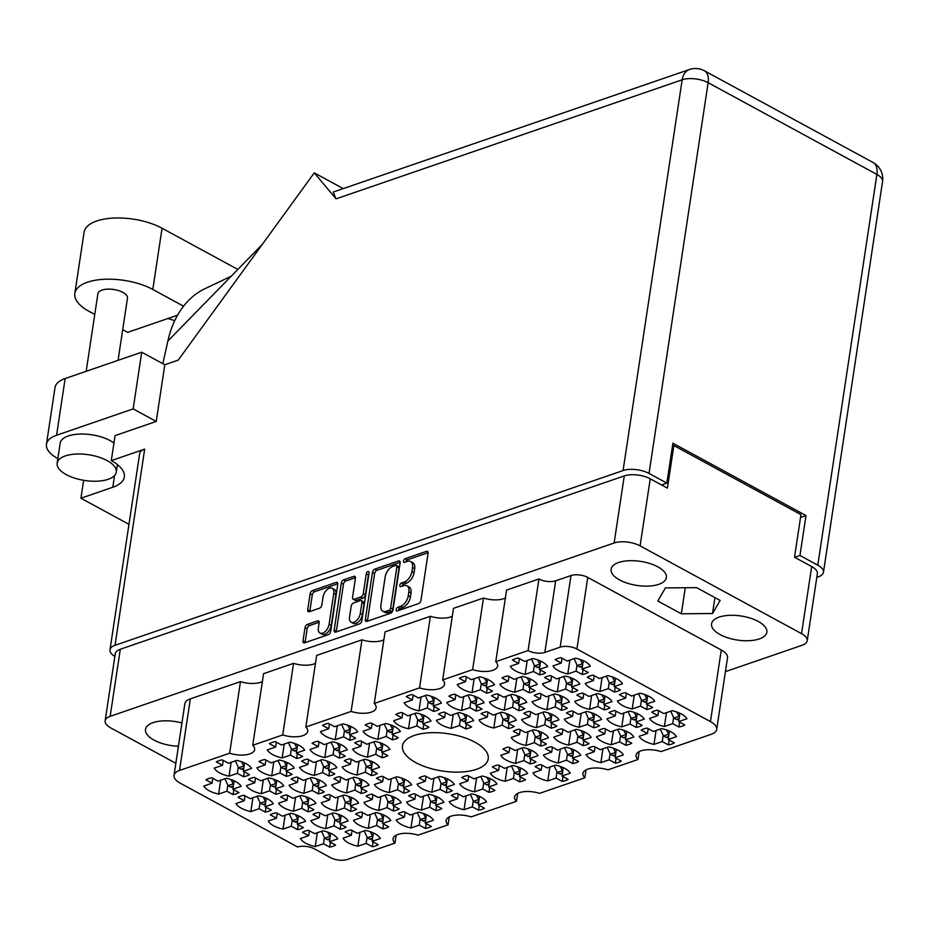 <?xml version="1.0" encoding="UTF-8"?>
<svg xmlns="http://www.w3.org/2000/svg" width="929" height="929" viewBox="0 0 929 929"><rect width="100%" height="100%" fill="white"/><g stroke="black" fill="none" stroke-linecap="round" stroke-linejoin="round"><path stroke-width="1.39" d="M332.338 834.137A19.439 8.454 -171.4 0 0 322.897 830.805L314.617 833.661L308.416 830.294A19.439 8.454 -171.4 0 0 302.494 832.326L308.695 835.694L300.404 838.55A19.439 8.454 -171.4 0 0 315.221 846.598L323.501 843.753L329.702 847.12A19.439 8.454 -171.4 0 0 335.624 845.088L329.423 841.72L337.715 838.864A19.439 8.454 -171.4 0 0 332.338 834.137M374.979 833.766A19.439 8.454 -171.4 0 0 365.55 830.433L357.259 833.278L351.069 829.911A19.439 8.454 -171.4 0 0 345.147 831.954L351.336 835.322L343.056 838.167A19.439 8.454 -171.4 0 0 357.862 846.226L366.154 843.369L372.355 846.749A19.439 8.454 -171.4 0 0 378.277 844.705L372.076 841.337L380.367 838.492A19.439 8.454 -171.4 0 0 374.979 833.766M385.43 815.883A19.439 8.454 -171.4 0 0 375.99 812.55L367.71 815.395L361.509 812.027A19.439 8.454 -171.4 0 0 355.586 814.071L361.787 817.439L353.496 820.284A19.439 8.454 -171.4 0 0 368.314 828.343L376.593 825.486L382.794 828.854A19.439 8.454 -171.4 0 0 388.717 826.822L382.516 823.454L390.807 820.597A19.439 8.454 -171.4 0 0 385.43 815.883M438.523 797.616A19.439 8.454 -171.4 0 0 429.082 794.283L420.802 797.14L414.601 793.772A19.439 8.454 -171.4 0 0 408.679 795.805L414.88 799.172L406.588 802.029A19.439 8.454 -171.4 0 0 421.406 810.076L429.686 807.231L435.887 810.599A19.439 8.454 -171.4 0 0 441.809 808.555L435.608 805.188L443.899 802.342A19.439 8.454 -171.4 0 0 438.523 797.616M491.615 779.35A19.439 8.454 -171.4 0 0 482.174 776.029L473.895 778.874L467.693 775.506A19.439 8.454 -171.4 0 0 461.771 777.538L467.972 780.906L459.681 783.762A19.439 8.454 -171.4 0 0 474.498 791.822L482.778 788.965L488.979 792.332A19.439 8.454 -171.4 0 0 494.902 790.3L488.7 786.933L496.992 784.076A19.439 8.454 -171.4 0 0 491.615 779.35M300.125 816.637A19.439 8.454 -171.4 0 0 290.696 813.305L282.416 816.15L276.215 812.782A19.439 8.454 -171.4 0 0 270.293 814.826L276.494 818.194L268.202 821.039A19.439 8.454 -171.4 0 0 283.008 829.098L291.3 826.241L297.501 829.609A19.439 8.454 -171.4 0 0 303.423 827.576L297.222 824.209L305.513 821.352A19.439 8.454 -171.4 0 0 300.125 816.637M353.217 798.371A19.439 8.454 -171.4 0 0 343.788 795.038L335.508 797.895L329.307 794.527A19.439 8.454 -171.4 0 0 323.385 796.559L329.586 799.927L321.295 802.784A19.439 8.454 -171.4 0 0 336.101 810.831L344.392 807.986L350.593 811.354A19.439 8.454 -171.4 0 0 356.515 809.31L350.314 805.942L358.606 803.097A19.439 8.454 -171.4 0 0 353.217 798.371M406.31 780.105A19.439 8.454 -171.4 0 0 396.88 776.783L388.601 779.628L382.4 776.261A19.439 8.454 -171.4 0 0 376.477 778.293L382.678 781.661L374.387 784.517A19.439 8.454 -171.4 0 0 389.205 792.565L397.484 789.72L403.685 793.087A19.439 8.454 -171.4 0 0 409.608 791.055L403.407 787.687L411.698 784.831A19.439 8.454 -171.4 0 0 406.31 780.105M267.924 799.126A19.439 8.454 -171.4 0 0 258.494 795.793L250.203 798.65L244.013 795.27A19.439 8.454 -171.4 0 0 238.091 797.314L244.281 800.682L236.001 803.539A19.439 8.454 -171.4 0 0 250.807 811.586L259.098 808.741L265.299 812.109A19.439 8.454 -171.4 0 0 271.222 810.065L265.02 806.697L273.312 803.852A19.439 8.454 -171.4 0 0 267.924 799.126M321.016 780.859A19.439 8.454 -171.4 0 0 311.587 777.527L303.295 780.383L297.106 777.016A19.439 8.454 -171.4 0 0 291.183 779.048L297.373 782.415L289.093 785.272A19.439 8.454 -171.4 0 0 303.899 793.32L312.19 790.474L318.392 793.842A19.439 8.454 -171.4 0 0 324.314 791.81L318.113 788.431L326.404 785.586A19.439 8.454 -171.4 0 0 321.016 780.859M374.108 762.604A19.439 8.454 -171.4 0 0 364.679 759.272L356.388 762.117L350.198 758.749A19.439 8.454 -171.4 0 0 344.276 760.793L350.465 764.161L342.186 767.006A19.439 8.454 -171.4 0 0 356.991 775.065L365.283 772.208L371.484 775.576A19.439 8.454 -171.4 0 0 377.406 773.543L371.205 770.176L379.496 767.319A19.439 8.454 -171.4 0 0 374.108 762.604M235.722 781.614A19.439 8.454 -171.4 0 0 226.293 778.281L218.001 781.138L211.812 777.77A19.439 8.454 -171.4 0 0 205.89 779.803L212.079 783.17L203.799 786.027A19.439 8.454 -171.4 0 0 218.605 794.074L226.897 791.229L233.086 794.597A19.439 8.454 -171.4 0 0 239.008 792.565L232.819 789.185L241.11 786.34A19.439 8.454 -171.4 0 0 235.722 781.614M288.814 763.359A19.439 8.454 -171.4 0 0 279.385 760.027L271.094 762.872L264.904 759.504A19.439 8.454 -171.4 0 0 258.982 761.548L265.171 764.915L256.892 767.76A19.439 8.454 -171.4 0 0 271.698 775.82L279.989 772.963L286.19 776.33A19.439 8.454 -171.4 0 0 292.101 774.298L285.911 770.931L294.203 768.074A19.439 8.454 -171.4 0 0 288.814 763.359M341.907 745.093A19.439 8.454 -171.4 0 0 332.477 741.76L324.186 744.617L317.997 741.249A19.439 8.454 -171.4 0 0 312.074 743.281L318.264 746.649L309.984 749.506A19.439 8.454 -171.4 0 0 324.79 757.553L333.081 754.708L339.282 758.076A19.439 8.454 -171.4 0 0 345.193 756.032L339.004 752.664L347.295 749.819A19.439 8.454 -171.4 0 0 341.907 745.093M394.999 726.826A19.439 8.454 -171.4 0 0 385.57 723.494L377.279 726.35L371.089 722.983A19.439 8.454 -171.4 0 0 365.167 725.015L371.356 728.382L363.076 731.239A19.439 8.454 -171.4 0 0 377.882 739.287L386.174 736.442L392.375 739.809A19.439 8.454 -171.4 0 0 398.286 737.777L392.096 734.409L400.387 731.553A19.439 8.454 -171.4 0 0 394.999 726.826M428.072 815.499A19.439 8.454 -171.4 0 0 418.642 812.167L410.351 815.023L404.161 811.656A19.439 8.454 -171.4 0 0 398.239 813.688L404.429 817.055L396.149 819.912A19.439 8.454 -171.4 0 0 410.955 827.96L419.246 825.115L425.447 828.482A19.439 8.454 -171.4 0 0 431.37 826.438L425.168 823.071L433.46 820.226A19.439 8.454 -171.4 0 0 428.072 815.499M481.164 797.245A19.439 8.454 -171.4 0 0 471.735 793.912L463.443 796.757L457.254 793.389A19.439 8.454 -171.4 0 0 451.331 795.433L457.521 798.801L449.241 801.646A19.439 8.454 -171.4 0 0 464.047 809.705L472.338 806.848L478.54 810.216A19.439 8.454 -171.4 0 0 484.462 808.184L478.261 804.816L486.552 801.959A19.439 8.454 -171.4 0 0 481.164 797.245M342.778 816.254A19.439 8.454 -171.4 0 0 333.348 812.921L325.057 815.778L318.868 812.41A19.439 8.454 -171.4 0 0 312.945 814.443L319.135 817.81L310.843 820.667A19.439 8.454 -171.4 0 0 325.661 828.714L333.952 825.869L340.142 829.237A19.439 8.454 -171.4 0 0 346.064 827.193L339.875 823.826L348.154 820.981A19.439 8.454 -171.4 0 0 342.778 816.254M395.87 797.988A19.439 8.454 -171.4 0 0 386.441 794.667L378.149 797.512L371.96 794.144A19.439 8.454 -171.4 0 0 366.038 796.176L372.227 799.555L363.936 802.401A19.439 8.454 -171.4 0 0 378.753 810.46L387.045 807.603L393.234 810.971A19.439 8.454 -171.4 0 0 399.156 808.938L392.967 805.571L401.258 802.714A19.439 8.454 -171.4 0 0 395.87 797.988M448.962 779.733A19.439 8.454 -171.4 0 0 439.533 776.4L431.242 779.257L425.052 775.878A19.439 8.454 -171.4 0 0 419.13 777.921L425.319 781.289L417.028 784.134A19.439 8.454 -171.4 0 0 431.846 792.193L440.137 789.336L446.326 792.716A19.439 8.454 -171.4 0 0 452.249 790.672L446.059 787.304L454.351 784.459A19.439 8.454 -171.4 0 0 448.962 779.733M310.576 798.743A19.439 8.454 -171.4 0 0 301.147 795.421L292.856 798.266L286.655 794.899A19.439 8.454 -171.4 0 0 280.732 796.931L286.933 800.31L278.642 803.155A19.439 8.454 -171.4 0 0 293.459 811.214L301.751 808.358L307.94 811.725A19.439 8.454 -171.4 0 0 313.863 809.693L307.673 806.326L315.953 803.469A19.439 8.454 -171.4 0 0 310.576 798.743M363.669 780.488A19.439 8.454 -171.4 0 0 354.239 777.155L345.948 780L339.747 776.632A19.439 8.454 -171.4 0 0 333.825 778.676L340.026 782.044L331.734 784.889A19.439 8.454 -171.4 0 0 346.552 792.948L354.843 790.091L361.033 793.471A19.439 8.454 -171.4 0 0 366.955 791.427L360.766 788.059L369.045 785.214A19.439 8.454 -171.4 0 0 363.669 780.488M278.375 781.243A19.439 8.454 -171.4 0 0 268.945 777.91L260.654 780.755L254.453 777.387A19.439 8.454 -171.4 0 0 248.531 779.431L254.732 782.799L246.44 785.644A19.439 8.454 -171.4 0 0 261.258 793.703L269.538 790.846L275.739 794.214A19.439 8.454 -171.4 0 0 281.661 792.182L275.46 788.814L283.751 785.957A19.439 8.454 -171.4 0 0 278.375 781.243M331.467 762.976A19.439 8.454 -171.4 0 0 322.038 759.643L313.747 762.5L307.545 759.132A19.439 8.454 -171.4 0 0 301.623 761.165L307.824 764.532L299.533 767.389A19.439 8.454 -171.4 0 0 314.35 775.436L322.63 772.591L328.831 775.959A19.439 8.454 -171.4 0 0 334.754 773.915L328.552 770.547L336.844 767.702A19.439 8.454 -171.4 0 0 331.467 762.976M384.56 744.71A19.439 8.454 -171.4 0 0 375.13 741.388L366.839 744.234L360.638 740.866A19.439 8.454 -171.4 0 0 354.715 742.898L360.916 746.277L352.625 749.122A19.439 8.454 -171.4 0 0 367.443 757.181L375.734 754.325L381.924 757.692A19.439 8.454 -171.4 0 0 387.846 755.66L381.645 752.293L389.936 749.436A19.439 8.454 -171.4 0 0 384.56 744.71M436.073 698.411A19.439 8.454 -171.4 0 0 426.643 695.078L418.352 697.934L412.162 694.555A19.439 8.454 -171.4 0 0 406.24 696.599L412.43 699.967L404.15 702.812A19.439 8.454 -171.4 0 0 418.956 710.871L427.247 708.014L433.448 711.393A19.439 8.454 -171.4 0 0 439.371 709.35L433.169 705.982L441.461 703.137A19.439 8.454 -171.4 0 0 436.073 698.411M489.165 680.144A19.439 8.454 -171.4 0 0 479.736 676.811L471.444 679.668L465.255 676.3A19.439 8.454 -171.4 0 0 459.332 678.333L465.522 681.7L457.242 684.557A19.439 8.454 -171.4 0 0 472.048 692.604L480.339 689.759L486.541 693.127A19.439 8.454 -171.4 0 0 492.463 691.095L486.262 687.715L494.553 684.87A19.439 8.454 -171.4 0 0 489.165 680.144M542.257 661.889A19.439 8.454 -171.4 0 0 532.828 658.556L524.537 661.402L518.347 658.034A19.439 8.454 -171.4 0 0 512.425 660.078L518.614 663.445L510.335 666.29A19.439 8.454 -171.4 0 0 525.14 674.349L533.432 671.493L539.633 674.86A19.439 8.454 -171.4 0 0 545.555 672.828L539.354 669.461L547.645 666.604A19.439 8.454 -171.4 0 0 542.257 661.889M468.274 715.922A19.439 8.454 -171.4 0 0 458.845 712.589L450.565 715.435L444.364 712.067A19.439 8.454 -171.4 0 0 438.442 714.111L444.643 717.478L436.351 720.323A19.439 8.454 -171.4 0 0 451.157 728.382L459.449 725.526L465.65 728.893A19.439 8.454 -171.4 0 0 471.572 726.861L465.371 723.494L473.662 720.637A19.439 8.454 -171.4 0 0 468.274 715.922M521.366 697.656A19.439 8.454 -171.4 0 0 511.937 694.323L503.657 697.18L497.456 693.8A19.439 8.454 -171.4 0 0 491.534 695.844L497.735 699.212L489.444 702.069A19.439 8.454 -171.4 0 0 504.261 710.116L512.541 707.271L518.742 710.639A19.439 8.454 -171.4 0 0 524.664 708.595L518.463 705.227L526.755 702.382A19.439 8.454 -171.4 0 0 521.366 697.656M574.459 679.389A19.439 8.454 -171.4 0 0 565.029 676.057L556.75 678.913L550.549 675.546A19.439 8.454 -171.4 0 0 544.626 677.578L550.827 680.945L542.536 683.802A19.439 8.454 -171.4 0 0 557.354 691.85L565.633 689.004L571.834 692.372A19.439 8.454 -171.4 0 0 577.757 690.34L571.556 686.961L579.847 684.116A19.439 8.454 -171.4 0 0 574.459 679.389M553.579 715.167A19.439 8.454 -171.4 0 0 544.139 711.835L535.859 714.68L529.658 711.312A19.439 8.454 -171.4 0 0 523.735 713.356L529.936 716.723L521.645 719.569A19.439 8.454 -171.4 0 0 536.463 727.628L544.742 724.771L550.943 728.139A19.439 8.454 -171.4 0 0 556.866 726.106L550.665 722.739L558.956 719.882A19.439 8.454 -171.4 0 0 553.579 715.167M606.672 696.901A19.439 8.454 -171.4 0 0 597.231 693.568L588.951 696.425L582.75 693.057A19.439 8.454 -171.4 0 0 576.828 695.089L583.029 698.457L574.737 701.314A19.439 8.454 -171.4 0 0 589.555 709.361L597.835 706.516L604.036 709.884A19.439 8.454 -171.4 0 0 609.958 707.84L603.757 704.472L612.048 701.627A19.439 8.454 -171.4 0 0 606.672 696.901M532.689 750.934A19.439 8.454 -171.4 0 0 523.259 747.601L514.968 750.458L508.767 747.09A19.439 8.454 -171.4 0 0 502.844 749.122L509.046 752.49L500.754 755.347A19.439 8.454 -171.4 0 0 515.572 763.394L523.863 760.549L530.053 763.917A19.439 8.454 -171.4 0 0 535.975 761.873L529.774 758.505L538.065 755.66A19.439 8.454 -171.4 0 0 532.689 750.934M585.781 732.667A19.439 8.454 -171.4 0 0 576.352 729.335L568.06 732.191L561.859 728.824A19.439 8.454 -171.4 0 0 555.937 730.856L562.138 734.224L553.847 737.08A19.439 8.454 -171.4 0 0 568.664 745.128L576.955 742.283L583.145 745.65A19.439 8.454 -171.4 0 0 589.067 743.618L582.878 740.25L591.158 737.394A19.439 8.454 -171.4 0 0 585.781 732.667M638.873 714.413A19.439 8.454 -171.4 0 0 629.444 711.08L621.153 713.925L614.952 710.557A19.439 8.454 -171.4 0 0 609.029 712.601L615.23 715.969L606.939 718.814A19.439 8.454 -171.4 0 0 621.756 726.873L630.048 724.016L636.237 727.384A19.439 8.454 -171.4 0 0 642.16 725.352L635.97 721.984L644.25 719.127A19.439 8.454 -171.4 0 0 638.873 714.413M564.89 768.446A19.439 8.454 -171.4 0 0 555.461 765.113L547.169 767.958L540.968 764.59A19.439 8.454 -171.4 0 0 535.046 766.634L541.247 770.002L532.956 772.847A19.439 8.454 -171.4 0 0 547.773 780.906L556.065 778.049L562.254 781.417A19.439 8.454 -171.4 0 0 568.176 779.385L561.987 776.017L570.267 773.16A19.439 8.454 -171.4 0 0 564.89 768.446M617.982 750.179A19.439 8.454 -171.4 0 0 608.553 746.846L600.262 749.703L594.061 746.335A19.439 8.454 -171.4 0 0 588.138 748.368L594.339 751.735L586.048 754.592A19.439 8.454 -171.4 0 0 600.866 762.639L609.157 759.794L615.346 763.162A19.439 8.454 -171.4 0 0 621.269 761.118L615.079 757.75L623.359 754.905A19.439 8.454 -171.4 0 0 617.982 750.179M425.633 716.294A19.439 8.454 -171.4 0 0 416.204 712.961L407.912 715.818L401.711 712.45A19.439 8.454 -171.4 0 0 395.789 714.482L401.99 717.85L393.699 720.707A19.439 8.454 -171.4 0 0 408.516 728.754L416.807 725.909L422.997 729.277A19.439 8.454 -171.4 0 0 428.919 727.233L422.73 723.865L431.01 721.02A19.439 8.454 -171.4 0 0 425.633 716.294M478.725 698.027A19.439 8.454 -171.4 0 0 469.296 694.706L461.005 697.551L454.804 694.184A19.439 8.454 -171.4 0 0 448.881 696.216L455.082 699.583L446.791 702.44A19.439 8.454 -171.4 0 0 461.608 710.499L469.9 707.643L476.089 711.01A19.439 8.454 -171.4 0 0 482.012 708.978L475.822 705.61L484.102 702.754A19.439 8.454 -171.4 0 0 478.725 698.027M531.818 679.773A19.439 8.454 -171.4 0 0 522.388 676.44L514.097 679.285L507.896 675.917A19.439 8.454 -171.4 0 0 501.974 677.961L508.175 681.329L499.883 684.174A19.439 8.454 -171.4 0 0 514.701 692.233L522.992 689.376L529.182 692.744A19.439 8.454 -171.4 0 0 535.104 690.711L528.915 687.344L537.194 684.487A19.439 8.454 -171.4 0 0 531.818 679.773M584.91 661.506A19.439 8.454 -171.4 0 0 575.481 658.173L567.189 661.03L560.988 657.662A19.439 8.454 -171.4 0 0 555.066 659.695L561.267 663.062L552.976 665.919A19.439 8.454 -171.4 0 0 567.793 673.966L576.085 671.121L582.274 674.489A19.439 8.454 -171.4 0 0 588.196 672.445L582.007 669.077L590.287 666.232A19.439 8.454 -171.4 0 0 584.91 661.506M510.927 715.539A19.439 8.454 -171.4 0 0 501.497 712.206L493.206 715.063L487.017 711.695A19.439 8.454 -171.4 0 0 481.094 713.727L487.284 717.095L478.992 719.952A19.439 8.454 -171.4 0 0 493.81 727.999L502.101 725.154L508.291 728.522A19.439 8.454 -171.4 0 0 514.213 726.478L508.024 723.11L516.315 720.265A19.439 8.454 -171.4 0 0 510.927 715.539M564.019 697.273A19.439 8.454 -171.4 0 0 554.59 693.951L546.298 696.796L540.109 693.429A19.439 8.454 -171.4 0 0 534.187 695.461L540.376 698.84L532.085 701.685A19.439 8.454 -171.4 0 0 546.902 709.744L555.194 706.888L561.383 710.255A19.439 8.454 -171.4 0 0 567.305 708.223L561.116 704.856L569.407 701.999A19.439 8.454 -171.4 0 0 564.019 697.273M617.111 679.018A19.439 8.454 -171.4 0 0 607.682 675.685L599.391 678.53L593.201 675.162A19.439 8.454 -171.4 0 0 587.279 677.206L593.468 680.574L585.177 683.419A19.439 8.454 -171.4 0 0 599.995 691.478L608.286 688.621L614.475 692A19.439 8.454 -171.4 0 0 620.398 689.957L614.208 686.589L622.5 683.744A19.439 8.454 -171.4 0 0 617.111 679.018M543.128 733.051A19.439 8.454 -171.4 0 0 533.699 729.718L525.408 732.563L519.218 729.195A19.439 8.454 -171.4 0 0 513.296 731.239L519.485 734.607L511.205 737.452A19.439 8.454 -171.4 0 0 526.011 745.511L534.303 742.654L540.504 746.022A19.439 8.454 -171.4 0 0 546.426 743.99L540.225 740.622L548.516 737.765A19.439 8.454 -171.4 0 0 543.128 733.051M596.221 714.784A19.439 8.454 -171.4 0 0 586.791 711.451L578.5 714.308L572.31 710.94A19.439 8.454 -171.4 0 0 566.388 712.973L572.578 716.34L564.298 719.197A19.439 8.454 -171.4 0 0 579.104 727.244L587.395 724.399L593.596 727.767A19.439 8.454 -171.4 0 0 599.519 725.723L593.317 722.356L601.609 719.51A19.439 8.454 -171.4 0 0 596.221 714.784M649.313 696.518A19.439 8.454 -171.4 0 0 639.884 693.197L631.592 696.042L625.403 692.674A19.439 8.454 -171.4 0 0 619.48 694.706L625.67 698.085L617.39 700.93A19.439 8.454 -171.4 0 0 632.196 708.99L640.487 706.133L646.689 709.501A19.439 8.454 -171.4 0 0 652.611 707.468L646.41 704.101L654.701 701.244A19.439 8.454 -171.4 0 0 649.313 696.518M522.237 768.817A19.439 8.454 -171.4 0 0 512.808 765.484L504.517 768.341L498.327 764.973A19.439 8.454 -171.4 0 0 492.405 767.006L498.594 770.373L490.315 773.23A19.439 8.454 -171.4 0 0 505.121 781.277L513.412 778.432L519.613 781.8A19.439 8.454 -171.4 0 0 525.535 779.756L519.334 776.389L527.626 773.543A19.439 8.454 -171.4 0 0 522.237 768.817M575.33 750.551A19.439 8.454 -171.4 0 0 565.9 747.23L557.609 750.075L551.42 746.707A19.439 8.454 -171.4 0 0 545.497 748.739L551.687 752.118L543.407 754.963A19.439 8.454 -171.4 0 0 558.213 763.023L566.504 760.166L572.705 763.533A19.439 8.454 -171.4 0 0 578.628 761.501L572.427 758.134L580.718 755.277A19.439 8.454 -171.4 0 0 575.33 750.551M628.422 732.296A19.439 8.454 -171.4 0 0 618.993 728.963L610.701 731.808L604.512 728.441A19.439 8.454 -171.4 0 0 598.59 730.484L604.779 733.852L596.499 736.697A19.439 8.454 -171.4 0 0 611.305 744.756L619.597 741.899L625.798 745.279A19.439 8.454 -171.4 0 0 631.72 743.235L625.519 739.867L633.81 737.022A19.439 8.454 -171.4 0 0 628.422 732.296M246.162 763.731A19.439 8.454 -171.4 0 0 236.732 760.398L228.453 763.255L222.252 759.887A19.439 8.454 -171.4 0 0 216.329 761.919L222.53 765.287L214.239 768.144A19.439 8.454 -171.4 0 0 229.057 776.191L237.336 773.346L243.537 776.714A19.439 8.454 -171.4 0 0 249.46 774.67L243.259 771.302L251.55 768.457A19.439 8.454 -171.4 0 0 246.162 763.731M299.254 745.464A19.439 8.454 -171.4 0 0 289.825 742.143L281.545 744.988L275.344 741.621A19.439 8.454 -171.4 0 0 269.422 743.653L275.623 747.032L267.331 749.877A19.439 8.454 -171.4 0 0 282.149 757.936L290.429 755.08L296.63 758.447A19.439 8.454 -171.4 0 0 302.552 756.415L296.351 753.047L304.642 750.191A19.439 8.454 -171.4 0 0 299.254 745.464M352.358 727.21A19.439 8.454 -171.4 0 0 342.917 723.877L334.637 726.722L328.436 723.354A19.439 8.454 -171.4 0 0 322.514 725.398L328.715 728.766L320.424 731.611A19.439 8.454 -171.4 0 0 335.241 739.67L343.521 736.813L349.722 740.192A19.439 8.454 -171.4 0 0 355.644 738.149L349.443 734.781L357.735 731.924A19.439 8.454 -171.4 0 0 352.358 727.21M671.075 731.913A19.439 8.454 -171.4 0 0 661.645 728.591L653.354 731.437L647.153 728.069A19.439 8.454 -171.4 0 0 641.231 730.101L647.432 733.469L639.14 736.325A19.439 8.454 -171.4 0 0 653.958 744.373L662.249 741.528L668.439 744.895A19.439 8.454 -171.4 0 0 674.361 742.863L668.172 739.496L676.451 736.639A19.439 8.454 -171.4 0 0 671.075 731.913M679.622 722.158L678.89 727.012A19.439 8.454 8.6 0 0 684.812 724.968L678.611 721.601L686.903 718.756A19.439 8.454 -171.4 0 0 681.514 714.029A19.439 8.454 -171.4 0 0 672.085 710.697L663.794 713.553L657.604 710.186A19.439 8.454 8.6 0 0 651.682 712.218L657.883 715.585L658.615 710.731M319.971 633.032L322.119 634.205A7.85 4.529 -61.5 0 0 327.542 632.533A7.85 4.529 -61.5 0 0 331.235 625.461L335.915 594.502A7.85 4.529 -61.5 0 0 334.301 589.45L332.152 588.278A7.85 4.529 -61.5 0 0 329.458 588.185A7.85 4.529 -61.5 0 0 323.048 597.022L321.852 604.93A2.938 1.695 -61.5 0 1 319.448 608.228L309.322 611.712A2.938 1.695 -61.5 0 1 308.323 611.677A2.938 1.695 -61.5 0 1 307.72 609.784L310.123 593.852A2.938 1.695 -61.5 0 1 312.527 590.542L336.182 582.413A2.938 1.695 -61.5 0 1 337.181 582.448A2.938 1.695 -61.5 0 1 337.784 584.329L330.678 631.36A2.938 1.695 -61.5 0 1 328.274 634.67L304.631 642.798A2.938 1.695 -61.5 0 1 303.62 642.763A2.938 1.695 -61.5 0 1 303.017 640.882L305.014 627.679A2.938 1.695 -61.5 0 1 307.406 624.381L317.532 620.897A2.938 1.695 -61.5 0 1 318.542 620.932A2.938 1.695 -61.5 0 1 319.146 622.825L318.357 627.981A7.85 4.529 -61.5 0 0 319.971 633.032A7.85 4.529 -61.5 0 0 325.394 631.36A7.85 4.529 -61.5 0 0 329.087 624.288L333.766 593.329A7.85 4.529 -61.5 0 0 332.152 588.278M367.954 571.486A2.055 1.184 -61.5 0 0 366.27 573.797L363.262 593.654A2.938 1.695 -61.5 0 1 360.87 596.952L354.146 599.263A2.938 1.695 -61.5 0 1 353.148 599.228A2.938 1.695 -61.5 0 1 352.544 597.335L355.424 578.268A2.938 1.695 -61.5 0 0 354.82 576.375A2.938 1.695 -61.5 0 0 353.821 576.34L343.695 579.824A2.938 1.695 -61.5 0 0 341.291 583.122L334.185 630.152A2.938 1.695 -61.5 0 0 334.788 632.045A2.938 1.695 -61.5 0 0 335.799 632.08L359.442 623.94A2.938 1.695 -61.5 0 0 361.846 620.642L369.08 572.833A2.055 1.184 -61.5 0 0 368.65 571.509A2.055 1.184 -61.5 0 0 367.954 571.486M368.952 573.623A2.055 1.184 -61.5 0 0 368.418 574.958L366.27 573.797M415.739 762.57A43.361 18.87 -171.4 0 0 460.981 772.034A43.361 18.87 -171.4 0 0 488.213 758.877A43.361 18.87 -171.4 0 0 474.951 742.201A43.361 18.87 -171.4 0 0 429.721 732.749A43.361 18.87 -171.4 0 0 402.478 745.906A43.361 18.87 -171.4 0 0 415.739 762.57M619.631 579.963A27.963 12.17 -171.4 0 0 648.814 586.071A27.963 12.17 -171.4 0 0 666.372 577.583A27.963 12.17 -171.4 0 0 657.825 566.829A27.963 12.17 -171.4 0 0 628.654 560.733A27.963 12.17 -171.4 0 0 611.085 569.222A27.963 12.17 -171.4 0 0 619.631 579.963M720.114 634.588A27.963 12.17 -171.4 0 0 749.285 640.696A27.963 12.17 -171.4 0 0 766.843 632.208A27.963 12.17 -171.4 0 0 758.296 621.455A27.963 12.17 -171.4 0 0 729.126 615.358A27.963 12.17 -171.4 0 0 711.556 623.847A27.963 12.17 -171.4 0 0 720.114 634.588M181.945 722.971A27.963 12.17 -171.4 0 0 145.505 729.37A27.963 12.17 -171.4 0 0 154.051 740.111A27.963 12.17 -171.4 0 0 178.414 746.242M329.702 847.12L330.434 842.266M372.355 846.749L373.086 841.883M382.794 828.854L383.526 824M435.887 810.599L436.618 805.733M488.979 792.332L489.711 787.478M297.501 829.609L298.232 824.755M350.593 811.354L351.325 806.488M403.685 793.087L404.417 788.233M265.299 812.109L266.031 807.243M318.392 793.842L319.123 788.988M371.484 775.576L372.215 770.722M233.086 794.597L233.829 789.743M286.19 776.33L286.922 771.476M339.282 758.076L340.014 753.21M392.375 739.809L393.106 734.955M425.447 828.482L426.179 823.628M478.54 810.216L479.271 805.362M340.142 829.237L340.885 824.383M393.234 810.971L393.977 806.117M446.326 792.716L447.07 787.85M307.94 811.725L308.672 806.871M361.033 793.471L361.776 788.605M275.739 794.214L276.47 789.36M328.831 775.959L329.563 771.105M381.924 757.692L382.655 752.838M433.448 711.393L434.18 706.528M486.541 693.127L487.272 688.273M539.633 674.86L540.364 670.006M465.65 728.893L466.381 724.039M518.742 710.639L519.474 705.773M571.834 692.372L572.566 687.518M550.943 728.139L551.675 723.285M604.036 709.884L604.767 705.018M530.053 763.917L530.784 759.051M583.145 745.65L583.876 740.796M636.237 727.384L636.969 722.53M562.254 781.417L562.997 776.563M615.346 763.162L616.09 758.296M422.997 729.277L423.729 724.411M476.089 711.01L476.832 706.156M529.182 692.744L529.925 687.89M582.274 674.489L583.017 669.635M508.291 728.522L509.034 723.668M561.383 710.255L562.126 705.401M614.475 692L615.219 687.135M540.504 746.022L541.235 741.168M593.596 727.767L594.328 722.913M646.689 709.501L647.42 704.646M519.613 781.8L520.345 776.946M572.705 763.533L573.437 758.679M625.798 745.279L626.529 740.413M243.537 776.714L244.269 771.86M296.63 758.447L297.361 753.593M349.722 740.192L350.454 735.327M668.439 744.895L669.182 740.041M372.459 572.403L365.352 619.434A2.938 1.695 -61.5 0 0 365.956 621.327A2.938 1.695 -61.5 0 0 366.967 621.362L390.61 613.221A2.938 1.695 -61.5 0 0 393.013 609.923L400.12 562.893A2.938 1.695 -61.5 0 0 399.528 561A2.938 1.695 -61.5 0 0 398.518 560.965L374.863 569.105A2.938 1.695 -61.5 0 0 372.459 572.403L374.608 573.576L367.501 620.607A2.938 1.695 -61.5 0 0 367.466 621.187M725.421 671.644L802.191 645.237A18.534 8.071 -171.4 0 0 807.22 640.766A18.534 8.071 -171.4 0 0 801.541 633.648L640.104 545.869A18.534 8.071 -171.4 0 0 614.127 542.989L110.156 716.34A18.534 8.071 -171.4 0 0 105.14 720.799A18.534 8.071 -171.4 0 0 110.806 727.93L175.836 763.29M105.14 720.799L115.277 653.726A18.534 8.071 8.6 0 1 120.305 649.255L624.276 475.915A18.534 8.071 8.6 0 1 650.242 478.795L667.417 488.131L673.862 445.537L800.961 514.643L794.516 557.226L811.691 566.562A18.534 8.071 8.6 0 1 817.357 573.692L807.22 640.766M400.585 606.323L397.833 607.276A2.055 1.184 -61.5 0 0 396.288 609.052A2.055 1.184 -61.5 0 0 396.578 610.91A2.055 1.184 -61.5 0 0 397.275 610.934L418.573 603.606A2.938 1.695 -61.5 0 0 420.976 600.308L428.083 553.278A2.938 1.695 -61.5 0 0 427.479 551.385A2.938 1.695 -61.5 0 0 426.481 551.35L405.183 558.677A2.055 1.184 -61.5 0 0 403.627 560.466A2.055 1.184 -61.5 0 0 403.918 562.312A2.055 1.184 -61.5 0 0 404.626 562.335L407.378 561.383A9.395 5.411 -61.5 0 1 410.606 561.499A9.395 5.411 -61.5 0 1 412.534 567.538L411.942 571.463A9.395 5.411 -61.5 0 1 404.266 582.03L401.502 582.971A2.055 1.184 -61.5 0 0 399.958 584.759A2.055 1.184 -61.5 0 0 400.248 586.605A2.055 1.184 -61.5 0 0 400.956 586.629L403.709 585.688A9.395 5.411 -61.5 0 1 406.925 585.793A9.395 5.411 -61.5 0 1 408.853 591.843L408.261 595.756A9.395 5.411 -61.5 0 1 400.585 606.323L402.733 607.496A9.395 5.411 -61.5 0 0 410.409 596.929L408.261 595.756M282.73 734.955L293.564 663.352L263.569 673.664L252.746 745.267L282.73 734.955A17.941 7.804 -171.4 0 0 307.731 731.332A17.941 7.804 -171.4 0 0 305.838 727.012L316.661 655.409L361.973 639.826L351.139 711.428A17.941 7.804 -171.4 0 0 376.14 707.805A17.941 7.804 -171.4 0 0 374.248 703.474L419.548 687.89L430.382 616.287L385.07 631.871L374.248 703.474M305.838 727.012L351.139 711.428M174.013 775.355L184.848 703.752A20.333 8.849 8.6 0 1 190.352 698.852L179.518 770.455A20.333 8.849 -171.4 0 0 174.013 775.355A20.333 8.849 -171.4 0 0 180.238 783.17L297.675 847.016A11.961 5.202 8.6 0 1 314.432 848.874L330.527 857.63A11.961 5.202 -171.4 0 0 347.283 859.488L394.953 843.091A17.941 7.804 -171.4 0 1 393.06 838.771A17.941 7.804 -171.4 0 1 418.05 835.148L448.045 824.836L449.241 816.939M448.045 824.836A17.941 7.804 -171.4 0 1 446.152 820.504A17.941 7.804 -171.4 0 1 471.142 816.881L516.454 801.297L517.639 793.412M516.454 801.297A17.941 7.804 -171.4 0 1 514.561 796.977A17.941 7.804 -171.4 0 1 539.552 793.354L584.864 777.77L586.048 769.886M584.864 777.77A17.941 7.804 -171.4 0 1 582.959 773.451A17.941 7.804 -171.4 0 1 607.961 769.827L637.956 759.504L639.14 751.619M637.956 759.504A17.941 7.804 -171.4 0 1 636.051 755.184A17.941 7.804 -171.4 0 1 661.053 751.561L711.173 734.316A20.333 8.849 -171.4 0 0 716.677 729.428A20.333 8.849 -171.4 0 0 710.453 721.612L576.921 649.011A11.961 5.202 -171.4 0 0 560.164 647.153L544.847 652.413A11.961 5.202 8.6 0 1 528.09 650.555L495.749 661.692L506.572 590.089L538.925 578.953L528.09 650.555M442.657 679.947L472.64 669.635L483.475 598.032L453.48 608.344L442.657 679.947A17.941 7.804 -171.4 0 1 444.55 684.267A17.941 7.804 -171.4 0 1 419.548 687.89M672.468 446.013L673.862 445.537M394.953 843.091L396.149 835.206M710.453 721.612L721.287 650.01L587.755 577.408L576.921 649.011M560.164 647.153L570.998 575.55L555.681 580.811L544.847 652.413M179.518 770.455L229.637 753.222L240.472 681.619L190.352 698.852M315.477 663.294A17.941 7.804 8.6 0 1 293.564 663.352M383.874 639.767A17.941 7.804 8.6 0 1 361.973 639.826M452.284 616.241A17.941 7.804 8.6 0 1 430.382 616.287M505.376 597.974A17.941 7.804 8.6 0 1 483.475 598.032M538.925 578.953A11.961 5.202 -171.4 0 0 555.681 580.811M570.998 575.55A11.961 5.202 8.6 0 1 587.755 577.408M721.287 650.01A20.333 8.849 8.6 0 1 727.512 657.825L716.677 729.428M262.384 681.561A17.941 7.804 8.6 0 1 240.472 681.619M657.79 600.982L681.34 613.79L712.52 613.523L720.138 600.448L696.587 587.639L665.419 587.906L657.79 600.982M657.883 715.585L649.592 718.442A19.439 8.454 -171.4 0 0 664.398 726.49L672.689 723.645L673.618 717.513M678.89 727.012L672.689 723.645M229.637 753.222A17.941 7.804 -171.4 0 0 254.639 749.598A17.941 7.804 -171.4 0 0 252.746 745.267M472.64 669.635A17.941 7.804 -171.4 0 0 497.642 666.012A17.941 7.804 -171.4 0 0 495.749 661.692M685.277 587.732L681.34 613.79M714.924 597.602L712.52 613.523M406.925 585.793L409.074 586.965A9.395 5.411 -61.5 0 1 411.001 593.004L410.409 596.929M410.606 561.499L412.755 562.66A9.395 5.411 -61.5 0 1 414.682 568.711L414.09 572.624A9.395 5.411 -61.5 0 1 406.403 583.191L403.65 584.144A2.055 1.184 -61.5 0 0 402.002 586.269M428.118 552.685L407.332 559.839A2.055 1.184 -61.5 0 0 405.683 561.975M402.733 607.496L399.981 608.437A2.055 1.184 -61.5 0 0 398.332 610.562M400.167 562.312L377.011 570.267A2.938 1.695 -61.5 0 0 374.608 573.576M388.961 610.318A2.055 1.184 -61.5 0 0 390.644 608.007L396.88 566.725A2.055 1.184 -61.5 0 0 396.462 565.413A2.055 1.184 -61.5 0 0 395.754 565.389L392.851 566.388A9.395 5.411 -61.5 0 0 385.175 576.955L380.902 605.174A9.395 5.411 -61.5 0 0 382.829 611.212A9.395 5.411 -61.5 0 0 386.058 611.328L388.961 610.318L391.109 611.491A2.055 1.184 -61.5 0 0 392.793 609.18L390.644 608.007M396.462 565.413L398.611 566.574A2.055 1.184 -61.5 0 1 399.029 567.898L392.793 609.18M382.829 611.212L384.978 612.385A9.395 5.411 -61.5 0 0 388.206 612.49L386.058 611.328M391.109 611.491L388.206 612.49M355.459 577.687L345.843 580.997A2.938 1.695 -61.5 0 0 343.44 584.295L336.333 631.325A2.938 1.695 -61.5 0 0 336.298 631.906M353.148 599.228L355.296 600.389A2.938 1.695 -61.5 0 0 356.295 600.424L363.018 598.125A2.938 1.695 -61.5 0 0 365.411 594.815L368.418 574.958M349.548 617.135A7.85 4.529 -61.5 0 0 351.162 622.186A7.85 4.529 -61.5 0 0 356.573 620.514A7.85 4.529 -61.5 0 0 360.278 613.442L361.927 602.538A2.938 1.695 -61.5 0 0 361.323 600.645A2.938 1.695 -61.5 0 0 360.313 600.61L353.601 602.921A2.938 1.695 -61.5 0 0 351.197 606.219L349.548 617.135M351.162 622.186L353.31 623.347A7.85 4.529 -61.5 0 0 358.722 621.675A7.85 4.529 -61.5 0 0 362.415 614.603L360.278 613.442M361.323 600.645L363.471 601.806A2.938 1.695 -61.5 0 1 364.075 603.699L362.415 614.603M319.181 622.233L309.554 625.542A2.938 1.695 -61.5 0 0 307.162 628.852L305.165 642.044A2.938 1.695 -61.5 0 0 305.13 642.624M337.831 583.749L314.676 591.715A2.938 1.695 -61.5 0 0 312.272 595.013L309.868 610.957A2.938 1.695 -61.5 0 0 309.833 611.537M666.499 712.624L664.398 726.49M678.611 721.601L679.877 713.217M647.432 733.469L648.163 728.615M656.06 730.508L653.958 744.373M662.249 741.528L663.178 735.396M668.172 739.496L669.437 731.1M328.715 728.766L329.447 723.912M337.332 725.793L335.241 739.67M343.521 736.813L344.45 730.682M349.443 734.781L350.721 726.385M275.623 747.032L276.354 742.166M284.239 744.059L282.149 757.936M290.429 755.08L291.358 748.948M296.351 753.047L297.628 744.652M222.53 765.287L223.262 760.433M231.147 762.326L229.057 776.191M237.336 773.346L238.265 767.203M243.259 771.302L244.536 762.918M604.779 733.852L605.522 728.998M613.407 730.879L611.305 744.756M619.597 741.899L620.526 735.768M625.519 739.867L626.785 731.483M551.687 752.118L552.43 747.253M560.315 749.146L558.213 763.023M566.504 760.166L567.433 754.034M572.427 758.134L573.692 749.738M498.594 770.373L499.337 765.519M507.222 767.412L505.121 781.277M513.412 778.432L514.341 772.301M519.334 776.389L520.6 768.004M625.67 698.085L626.413 693.22M634.298 695.113L632.196 708.99M640.487 706.133L641.416 700.001M646.41 704.101L647.676 695.705M572.578 716.34L573.321 711.486M581.206 713.379L579.104 727.244M587.395 724.399L588.324 718.268M593.317 722.356L594.583 713.971M519.485 734.607L520.228 729.753M528.113 731.634L526.011 745.511M534.303 742.654L535.232 736.523M540.225 740.622L541.491 732.226M593.468 680.574L594.2 675.72M602.097 677.601L599.995 691.478M608.286 688.621L609.215 682.49M614.208 686.589L615.474 678.193M540.376 698.84L541.108 693.975M549.004 695.867L546.902 709.744M555.194 706.888L556.123 700.756M561.116 704.856L562.382 696.46M487.284 717.095L488.015 712.241M495.912 714.134L493.81 727.999M502.101 725.154L503.03 719.011M508.024 723.11L509.289 714.726M561.267 663.062L561.999 658.208M569.895 660.101L567.793 673.966M576.085 671.121L577.014 664.99M582.007 669.077L583.273 660.693M508.175 681.329L508.906 676.475M516.803 678.356L514.701 692.233M522.992 689.376L523.921 683.245M528.915 687.344L530.18 678.948M455.082 699.583L455.814 694.729M463.71 696.622L461.608 710.499M469.9 707.643L470.829 701.511M475.822 705.61L477.088 697.214M401.99 717.85L402.721 712.996M410.618 714.889L408.516 728.754M416.807 725.909L417.736 719.766M422.73 723.865L423.996 715.481M594.339 751.735L595.071 746.881M602.967 748.774L600.866 762.639M609.157 759.794L610.086 753.651M615.079 757.75L616.345 749.366M541.247 770.002L541.979 765.136M549.875 767.029L547.773 780.906M556.065 778.049L556.994 771.918M561.987 776.017L563.253 767.621M615.23 715.969L615.962 711.103M623.847 712.996L621.756 726.873M630.048 724.016L630.965 717.885M635.97 721.984L637.236 713.588M562.138 734.224L562.869 729.37M570.754 731.262L568.664 745.128M576.955 742.283L577.873 736.151M582.878 740.25L584.144 731.855M509.046 752.49L509.777 747.636M517.662 749.529L515.572 763.394M523.863 760.549L524.78 754.406M529.774 758.505L531.051 750.121M583.029 698.457L583.76 693.603M591.645 695.496L589.555 709.361M597.835 706.516L598.764 700.373M603.757 704.472L605.034 696.088M529.936 716.723L530.668 711.858M538.553 713.751L536.463 727.628M544.742 724.771L545.671 718.64M550.665 722.739L551.942 714.343M550.827 680.945L551.559 676.091M559.444 677.984L557.354 691.85M565.633 689.004L566.562 682.873M571.556 686.961L572.821 678.576M497.735 699.212L498.467 694.358M506.351 696.251L504.261 710.116M512.541 707.271L513.47 701.128M518.463 705.227L519.729 696.843M444.643 717.478L445.374 712.613M453.259 714.506L451.157 728.382M459.449 725.526L460.378 719.394M465.371 723.494L466.637 715.098M518.614 663.445L519.357 658.58M527.242 660.473L525.14 674.349M533.432 671.493L534.361 665.361M539.354 669.461L540.62 661.065M465.522 681.7L466.265 676.846M474.15 678.739L472.048 692.604M480.339 689.759L481.268 683.628M486.262 687.715L487.528 679.331M412.43 699.967L413.173 695.113M421.058 697.005L418.956 710.871M427.247 708.014L428.176 701.883M433.169 705.982L434.435 697.598M360.916 746.277L361.648 741.412M369.533 743.305L367.443 757.181M375.734 754.325L376.651 748.193M381.645 752.293L382.922 743.897M307.824 764.532L308.556 759.678M316.441 761.571L314.35 775.436M322.63 772.591L323.559 766.46M328.552 770.547L329.83 762.163M254.732 782.799L255.463 777.945M263.348 779.826L261.258 793.703M269.538 790.846L270.467 784.715M275.46 788.814L276.737 780.418M340.026 782.044L340.757 777.19M348.654 779.071L346.552 792.948M354.843 790.091L355.772 783.96M360.766 788.059L362.031 779.663M286.933 800.31L287.665 795.445M295.561 797.337L293.459 811.214M301.751 808.358L302.68 802.226M307.673 806.326L308.939 797.93M425.319 781.289L426.051 776.435M433.948 778.328L431.846 792.193M440.137 789.336L441.066 783.205M446.059 787.304L447.325 778.92M372.227 799.555L372.959 794.69M380.855 796.583L378.753 810.46M387.045 807.603L387.974 801.472M392.967 805.571L394.233 797.175M319.135 817.81L319.866 812.956M327.763 814.849L325.661 828.714M333.952 825.869L334.881 819.738M339.875 823.826L341.14 815.441M457.521 798.801L458.264 793.935M466.149 795.828L464.047 809.705M472.338 806.848L473.267 800.717M478.261 804.816L479.527 796.42M404.429 817.055L405.172 812.201M413.057 814.094L410.955 827.96M419.246 825.115L420.175 818.983M425.168 823.071L426.434 814.687M371.356 728.382L372.099 723.528M379.984 725.421L377.882 739.287M386.174 736.442L387.103 730.31M392.096 734.409L393.362 726.014M318.264 746.649L319.007 741.795M326.892 743.688L324.79 757.553M333.081 754.708L334.01 748.565M339.004 752.664L340.269 744.28M265.171 764.915L265.915 760.05M273.8 761.943L271.698 775.82M279.989 772.963L280.918 766.831M285.911 770.931L287.177 762.535M212.079 783.17L212.811 778.316M220.707 780.209L218.605 794.074M226.897 791.229L227.826 785.098M232.819 789.185L234.085 780.801M350.465 764.161L351.208 759.295M359.093 761.188L356.991 775.065M365.283 772.208L366.212 766.077M371.205 770.176L372.471 761.78M297.373 782.415L298.116 777.561M306.001 779.454L303.899 793.32M312.19 790.474L313.119 784.343M318.113 788.431L319.379 780.046M244.281 800.682L245.024 795.828M252.909 797.721L250.807 811.586M259.098 808.741L260.027 802.598M265.02 806.697L266.286 798.313M382.678 781.661L383.41 776.807M391.295 778.699L389.205 792.565M397.484 789.72L398.413 783.588M403.407 787.687L404.672 779.292M329.586 799.927L330.318 795.073M338.202 796.966L336.101 810.831M344.392 807.986L345.321 801.843M350.314 805.942L351.58 797.558M276.494 818.194L277.225 813.328M285.11 815.221L283.008 829.098M291.3 826.241L292.229 820.11M297.222 824.209L298.488 815.813M467.972 780.906L468.704 776.052M476.589 777.945L474.498 791.822M482.778 788.965L483.707 782.833M488.7 786.933L489.978 778.537M414.88 799.172L415.611 794.318M423.496 796.211L421.406 810.076M429.686 807.231L430.615 801.088M435.608 805.188L436.885 796.803M361.787 817.439L362.519 812.573M370.404 814.466L368.314 828.343M376.593 825.486L377.522 819.355M382.516 823.454L383.793 815.058M351.336 835.322L352.079 830.468M359.964 832.349L357.862 846.226M366.154 843.369L367.083 837.238M372.076 841.337L373.342 832.953M308.695 835.694L309.427 830.84M317.312 832.732L315.221 846.598M323.501 843.753L324.43 837.621M329.423 841.72L330.701 833.325M224.934 778.757L228.081 785.655L230.613 787.026A2.09 1.452 71 0 0 231.565 787.142L233.214 786.584M230.973 779.57L233.562 784.285M228.081 785.655L232.982 783.971M86.165 371.321L97.905 293.692A14.945 6.503 8.6 0 1 101.946 290.092A14.945 6.503 8.6 0 1 118.633 290.638A14.945 6.503 8.6 0 1 127.47 298.163L118.064 360.347M65.251 455.942A29.902 13.018 -171.4 0 0 57.157 463.153A29.902 13.018 -171.4 0 0 74.819 478.191A29.902 13.018 -171.4 0 0 108.182 479.294A29.902 13.018 -171.4 0 0 116.288 472.095A29.902 13.018 -171.4 0 0 98.613 457.045A29.902 13.018 -171.4 0 0 65.251 455.942M113.953 443.04A29.902 13.018 -171.4 0 0 68.27 435.98A29.902 13.018 -171.4 0 0 60.176 443.179L57.157 463.153M177.59 315.186L127.668 332.35L122.709 329.656M94.758 314.466L89.091 311.378A46.647 20.299 8.6 0 1 74.831 293.448A46.647 20.299 8.6 0 1 104.129 279.292A46.647 20.299 8.6 0 1 152.809 289.465L183.57 306.198M133.149 408.899L141.719 352.207L164.805 364.749L156.223 421.452L133.149 408.899L56.576 435.248A37.381 16.269 -171.4 0 0 46.45 444.248A37.381 16.269 -171.4 0 0 57.842 458.589M156.223 421.452L115.08 435.608L111.294 460.621L144.68 449.137L115.01 645.318A18.534 8.071 -171.4 0 0 109.994 649.777A18.534 8.071 -171.4 0 0 114.871 656.455M816.812 577.339L818.437 576.781A18.534 8.071 -171.4 0 0 823.454 572.31A18.534 8.071 -171.4 0 0 817.787 565.18L876.883 174.431L708.13 82.693L649.034 473.442A18.534 8.071 -171.4 0 0 623.069 470.562L115.01 645.318M164.805 364.749L178.194 360.15L314.281 172.852L336.043 198.864L333.221 192.048L689.446 69.512A18.534 12.82 71 0 0 682.165 79.801L336.043 198.864M46.45 444.248L55.02 387.544A37.381 16.269 8.6 0 1 65.146 378.544L56.576 435.248M141.719 352.207L65.146 378.544M314.281 172.852L343.231 188.599M794.678 557.319L799.962 555.496L817.787 565.18M661.576 484.95L666.859 483.126L649.034 473.442M799.962 555.496L806 515.572L672.898 443.203L666.859 483.126M800.531 517.453L806 515.572M83.645 480.305L80.939 498.223L112.792 487.26A42.606 18.545 -171.4 0 0 124.323 477.007A42.606 18.545 -171.4 0 0 111.294 460.621M80.939 498.223L128.968 524.339M109.994 649.777L139.664 453.607A18.534 8.071 8.6 0 1 144.68 449.137M262.292 244.42L167.882 341.024L162.842 363.692M167.882 341.024A112.13 77.56 -109 0 1 205.855 288.292L231.286 276.145M74.831 293.448L84.086 232.227A46.647 20.299 8.6 0 1 113.396 218.071A46.647 20.299 8.6 0 1 162.064 228.244L237.836 269.445M167.835 318.542A74.75 51.71 -109 0 1 174.675 320.807M670.726 711.173L673.873 718.071L676.405 719.441A2.09 1.452 71 0 0 677.369 719.557L679.006 719M676.765 711.986L679.354 716.7M673.873 718.071L678.774 716.387M660.287 729.056L663.434 735.954L665.954 737.336A2.09 1.452 71 0 0 666.917 737.452L668.566 736.883M666.325 729.869L668.915 734.584M663.434 735.954L668.334 734.27M341.558 724.341L344.705 731.251L347.237 732.621A2.09 1.452 71 0 0 348.201 732.737L349.838 732.168M347.609 725.154L350.187 729.88M344.705 731.251L349.606 729.567M288.466 742.608L291.613 749.506L294.145 750.887A2.09 1.452 71 0 0 295.108 751.004L296.746 750.435M294.516 743.421L297.094 748.135M291.613 749.506L296.514 747.822M235.374 760.863L238.521 767.772L241.052 769.142A2.09 1.452 71 0 0 242.016 769.258L243.653 768.701M241.424 761.687L244.002 766.402M238.521 767.772L243.421 766.088M617.634 729.428L620.781 736.337L623.313 737.707A2.09 1.452 71 0 0 624.276 737.823L625.914 737.254M623.673 730.24L626.262 734.967M620.781 736.337L625.681 734.653M564.542 747.694L567.689 754.592L570.22 755.974A2.09 1.452 71 0 0 571.184 756.09L572.821 755.521M570.58 748.507L573.17 753.222M567.689 754.592L572.589 752.908M511.449 765.949L514.596 772.858L517.128 774.229A2.09 1.452 71 0 0 518.092 774.345L519.729 773.787M517.488 766.773L520.077 771.488M514.596 772.858L519.497 771.175M638.525 693.661L641.672 700.559L644.203 701.941A2.09 1.452 71 0 0 645.167 702.057L646.805 701.488M644.563 694.474L647.153 699.189M641.672 700.559L646.572 698.875M585.433 711.928L588.58 718.825L591.111 720.196A2.09 1.452 71 0 0 592.075 720.312L593.712 719.754M591.471 712.74L594.061 717.455M588.58 718.825L593.48 717.142M532.34 730.182L535.487 737.092L538.019 738.462A2.09 1.452 71 0 0 538.983 738.578L540.62 738.009M538.379 730.995L540.968 735.722M535.487 737.092L540.388 735.408M606.323 676.149L609.47 683.059L611.99 684.429A2.09 1.452 71 0 0 612.954 684.545L614.603 683.976M612.362 676.962L614.952 681.689M609.47 683.059L614.371 681.375M553.231 694.416L556.378 701.314L558.898 702.696A2.09 1.452 71 0 0 559.862 702.812L561.511 702.243M559.27 695.229L561.859 699.943M556.378 701.314L561.279 699.63M500.139 712.671L503.286 719.58L505.806 720.95A2.09 1.452 71 0 0 506.769 721.067L508.418 720.509M506.177 713.495L508.767 718.21M503.286 719.58L508.186 717.896M574.122 658.638L577.269 665.547L579.789 666.917A2.09 1.452 71 0 0 580.753 667.034L582.402 666.476M580.16 659.462L582.75 664.177M577.269 665.547L582.169 663.863M521.03 676.904L524.177 683.814L526.697 685.184A2.09 1.452 71 0 0 527.66 685.3L529.309 684.731M527.068 677.717L529.646 682.443M524.177 683.814L529.077 682.118M467.937 695.171L471.084 702.069L473.604 703.45A2.09 1.452 71 0 0 474.568 703.567L476.217 702.998M473.976 695.984L476.554 700.698M471.084 702.069L475.985 700.385M414.845 713.426L417.992 720.335L420.512 721.705A2.09 1.452 71 0 0 421.476 721.821L423.125 721.264M420.883 714.25L423.461 718.965M417.992 720.335L422.892 718.651M607.194 747.311L610.341 754.22L612.861 755.591A2.09 1.452 71 0 0 613.825 755.707L615.474 755.149M613.233 748.135L615.822 752.85M610.341 754.22L615.242 752.536M554.102 765.577L557.249 772.487L559.769 773.857A2.09 1.452 71 0 0 560.733 773.973L562.382 773.404M560.141 766.39L562.73 771.105M557.249 772.487L562.15 770.791M628.085 711.544L631.232 718.454L633.752 719.824A2.09 1.452 71 0 0 634.716 719.94L636.353 719.371M634.124 712.357L636.702 717.072M631.232 718.454L636.133 716.758M574.993 729.811L578.14 736.709L580.66 738.09A2.09 1.452 71 0 0 581.624 738.207L583.261 737.638M581.031 730.624L583.609 735.338M578.14 736.709L583.04 735.025M521.901 748.066L525.048 754.975L527.567 756.345A2.09 1.452 71 0 0 528.531 756.461L530.169 755.904M527.939 748.879L530.517 753.605M525.048 754.975L529.948 753.291M595.884 694.033L599.019 700.942L601.551 702.312A2.09 1.452 71 0 0 602.515 702.429L604.152 701.871M601.922 694.857L604.5 699.572M599.019 700.942L603.92 699.258M542.791 712.299L545.927 719.209L548.458 720.579A2.09 1.452 71 0 0 549.422 720.695L551.06 720.126M548.83 713.112L551.408 717.827M545.927 719.209L550.827 717.513M563.671 676.533L566.818 683.43L569.349 684.812A2.09 1.452 71 0 0 570.313 684.928L571.95 684.359M569.721 677.346L572.299 682.06M566.818 683.43L571.718 681.747M510.578 694.787L513.725 701.697L516.257 703.067A2.09 1.452 71 0 0 517.221 703.183L518.858 702.626M516.617 695.6L519.206 700.327M513.725 701.697L518.626 700.013M457.486 713.054L460.633 719.952L463.165 721.334A2.09 1.452 71 0 0 464.128 721.45L465.766 720.881M463.525 713.867L466.114 718.581M460.633 719.952L465.534 718.268M531.469 659.021L534.616 665.919L537.148 667.301A2.09 1.452 71 0 0 538.112 667.417L539.749 666.848M537.508 659.834L540.097 664.549M534.616 665.919L539.517 664.235M478.377 677.287L481.524 684.185L484.055 685.556A2.09 1.452 71 0 0 485.019 685.672L486.657 685.114M484.415 678.1L487.005 682.815M481.524 684.185L486.424 682.501M425.285 695.542L428.432 702.452L430.963 703.822A2.09 1.452 71 0 0 431.927 703.938L433.564 703.369M431.323 696.355L433.913 701.081M428.432 702.452L433.332 700.768M373.772 741.853L376.907 748.751L379.438 750.133A2.09 1.452 71 0 0 380.402 750.249L382.04 749.68M379.81 742.666L382.388 747.38M376.907 748.751L381.819 747.067M320.679 760.108L323.815 767.017L326.346 768.388A2.09 1.452 71 0 0 327.31 768.504L328.947 767.946M326.718 760.932L329.296 765.647M323.815 767.017L328.715 765.333M267.587 778.374L270.722 785.284L273.254 786.654A2.09 1.452 71 0 0 274.218 786.77L275.855 786.201M273.625 779.187L276.203 783.913M270.722 785.284L275.623 783.588M352.881 777.619L356.028 784.529L358.548 785.899A2.09 1.452 71 0 0 359.511 786.015L361.16 785.446M358.919 778.432L361.497 783.159M356.028 784.529L360.928 782.845M299.788 795.886L302.935 802.784L305.455 804.166A2.09 1.452 71 0 0 306.419 804.282L308.068 803.713M305.827 796.699L308.405 801.413M302.935 802.784L307.836 801.1M438.174 776.865L441.321 783.774L443.841 785.144A2.09 1.452 71 0 0 444.805 785.26L446.454 784.691M444.213 777.678L446.803 782.404M441.321 783.774L446.222 782.09M385.082 795.131L388.229 802.029L390.749 803.411A2.09 1.452 71 0 0 391.713 803.527L393.362 802.958M391.121 795.944L393.71 800.659M388.229 802.029L393.13 800.345M331.99 813.398L335.137 820.295L337.657 821.666A2.09 1.452 71 0 0 338.62 821.782L340.269 821.224M338.028 814.21L340.618 818.925M335.137 820.295L340.037 818.612M470.376 794.376L473.523 801.274L476.054 802.656A2.09 1.452 71 0 0 477.018 802.772L478.656 802.203M476.414 795.189L479.004 799.904M473.523 801.274L478.423 799.59M417.284 812.643L420.431 819.541L422.962 820.911A2.09 1.452 71 0 0 423.926 821.027L425.563 820.47M423.322 813.456L425.912 818.17M420.431 819.541L425.331 817.857M384.211 723.97L387.358 730.868L389.89 732.249A2.09 1.452 71 0 0 390.842 732.366L392.491 731.797M390.25 724.783L392.839 729.497M387.358 730.868L392.259 729.184M331.119 742.225L334.266 749.134L336.797 750.504A2.09 1.452 71 0 0 337.75 750.62L339.399 750.063M337.157 743.037L339.747 747.764M334.266 749.134L339.166 747.45M278.026 760.491L281.173 767.389L283.705 768.771A2.09 1.452 71 0 0 284.657 768.887L286.306 768.318M284.065 761.304L286.655 766.019M281.173 767.389L286.074 765.705M363.32 759.736L366.467 766.646L368.999 768.016A2.09 1.452 71 0 0 369.963 768.132L371.6 767.563M369.359 760.549L371.948 765.264M366.467 766.646L371.368 764.95M310.228 778.003L313.375 784.9L315.906 786.282A2.09 1.452 71 0 0 316.87 786.399L318.508 785.829M316.266 778.816L318.856 783.53M313.375 784.9L318.275 783.217M257.136 796.258L260.283 803.167L262.814 804.537A2.09 1.452 71 0 0 263.778 804.653L265.415 804.096M263.174 797.07L265.764 801.797M260.283 803.167L265.183 801.483M395.522 777.248L398.669 784.146L401.2 785.528A2.09 1.452 71 0 0 402.164 785.644L403.801 785.075M401.572 778.061L404.15 782.775M398.669 784.146L403.569 782.462M342.429 795.503L345.576 802.412L348.108 803.782A2.09 1.452 71 0 0 349.072 803.899L350.709 803.341M348.468 796.327L351.057 801.042M345.576 802.412L350.477 800.728M289.337 813.769L292.484 820.679L295.016 822.049A2.09 1.452 71 0 0 295.979 822.165L297.617 821.596M295.376 814.582L297.965 819.297M292.484 820.679L297.385 818.983M480.827 776.493L483.963 783.391L486.494 784.773A2.09 1.452 71 0 0 487.458 784.889L489.095 784.32M486.866 777.306L489.444 782.021M483.963 783.391L488.863 781.707M427.735 794.748L430.87 801.657L433.402 803.028A2.09 1.452 71 0 0 434.366 803.144L436.003 802.586M433.773 795.572L436.351 800.287M430.87 801.657L435.771 799.974M374.642 813.014L377.778 819.924L380.309 821.294A2.09 1.452 71 0 0 381.273 821.41L382.911 820.841M380.681 813.827L383.259 818.542M377.778 819.924L382.678 818.228M364.191 830.898L367.338 837.807L369.87 839.177A2.09 1.452 71 0 0 370.822 839.293L372.471 838.724M370.23 831.71L372.819 836.437M367.338 837.807L372.239 836.123M321.55 831.281L324.685 838.179L327.217 839.561A2.09 1.452 71 0 0 328.181 839.677L329.818 839.108M327.589 832.094L330.167 836.808M324.685 838.179L329.586 836.495M335.915 594.502L333.766 593.329M614.127 542.989L624.276 475.915M120.305 649.255L110.156 716.34M650.242 478.795L640.104 545.869M801.541 633.648L811.691 566.562M411.001 593.004L408.853 591.843M403.65 584.144L401.502 582.971M406.403 583.191L404.266 582.03M414.09 572.624L411.942 571.463M414.682 568.711L412.534 567.538M407.332 559.839L405.183 558.677M428.06 552.209L426.481 551.35M399.981 608.437L397.833 607.276M367.501 620.607L365.352 619.434M377.011 570.267L374.863 569.105M400.097 561.824L398.518 560.965M399.029 567.898L396.88 566.725M336.333 631.325L334.185 630.152M343.44 584.295L341.291 583.122M345.843 580.997L343.695 579.824M355.401 577.199L353.821 576.34M356.295 600.424L354.146 599.263M363.018 598.125L360.87 596.952M365.411 594.815L363.262 593.654M364.075 603.699L361.927 602.538M309.554 625.542L307.406 624.381M319.111 621.756L317.532 620.897M331.235 625.461L329.087 624.288M309.868 610.957L307.72 609.784M312.272 595.013L310.123 593.852M314.676 591.715L312.527 590.542M337.761 583.273L336.182 582.413M305.165 642.044L303.017 640.882M307.162 628.852L305.014 627.679M230.613 787.026L233.284 786.108M623.069 470.562L682.165 79.801A18.534 8.071 -171.4 0 1 708.13 82.693A18.534 10.683 -61.5 0 0 704.333 70.755L873.074 162.494A18.534 10.683 -61.5 0 1 876.883 174.431A18.534 8.071 8.6 0 1 882.55 181.561A18.534 18.534 0 0 0 873.074 162.494M114.569 475.497L112.792 487.26M152.809 289.465L162.064 228.244M676.405 719.441L679.076 718.523M665.954 737.336L668.636 736.407M347.237 732.621L349.908 731.704M294.145 750.887L296.815 749.958M241.052 769.142L243.723 768.225M623.313 737.707L625.983 736.79M570.22 755.974L572.891 755.045M517.128 774.229L519.799 773.311M644.203 701.941L646.874 701.012M591.111 720.196L593.782 719.278M538.019 738.462L540.69 737.545M611.99 684.429L614.673 683.512M558.898 702.696L561.581 701.767M505.806 720.95L508.488 720.033M579.789 666.917L582.471 666M526.697 685.184L529.379 684.267M473.604 703.45L476.287 702.521M420.512 721.705L423.194 720.788M612.861 755.591L615.544 754.673M559.769 773.857L562.451 772.94M633.752 719.824L636.435 718.907M580.66 738.09L583.342 737.161M527.567 756.345L530.25 755.428M601.551 702.312L604.222 701.395M548.458 720.579L551.129 719.661M569.349 684.812L572.02 683.883M516.257 703.067L518.928 702.15M463.165 721.334L465.835 720.416M537.148 667.301L539.819 666.383M484.055 685.556L486.726 684.638M430.963 703.822L433.634 702.905M379.438 750.133L382.121 749.204M326.346 768.388L329.029 767.47M273.254 786.654L275.936 785.737M358.548 785.899L361.23 784.982M305.455 804.166L308.138 803.237M443.841 785.144L446.524 784.227M390.749 803.411L393.431 802.482M337.657 821.666L340.339 820.748M476.054 802.656L478.725 801.739M422.962 820.911L425.633 819.993M389.89 732.249L392.561 731.32M336.797 750.504L339.468 749.587M283.705 768.771L286.376 767.853M368.999 768.016L371.67 767.099M315.906 786.282L318.577 785.353M262.814 804.537L265.485 803.62M401.2 785.528L403.871 784.599M348.108 803.782L350.779 802.865M295.016 822.049L297.686 821.131M486.494 784.773L489.165 783.844M433.402 803.028L436.073 802.11M380.309 821.294L382.98 820.377M369.87 839.177L372.541 838.26M327.217 839.561L329.888 838.632M823.454 572.31L882.55 181.561M704.333 70.755A18.534 18.534 0 0 0 689.446 69.512M116.288 472.095L117.414 464.605"/></g></svg>
